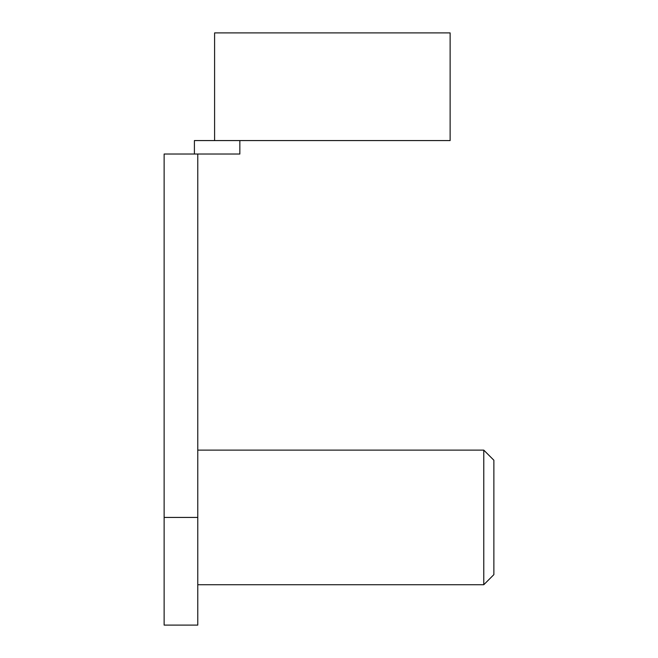 <?xml version="1.0" encoding="UTF-8"?>
<svg xmlns="http://www.w3.org/2000/svg" width="658" height="658" viewBox="0 0 658 658"><rect width="100%" height="100%" fill="white"/><g stroke="black" fill="none" stroke-linecap="round" stroke-linejoin="round"><path stroke-width="0.99" d="M197.77 154.03L197.77 625.1L164.13 625.1L164.13 154.03L239.849 154.03L239.849 140.573M483.778 584.723L493.87 574.631L493.87 460.23L483.778 450.13L483.778 584.723L197.77 584.723M483.778 450.13L197.77 450.13M214.598 140.573L214.598 32.9L450.13 32.9L450.13 140.573L194.406 140.573L194.406 154.03M197.77 517.427L164.13 517.427"/></g></svg>
